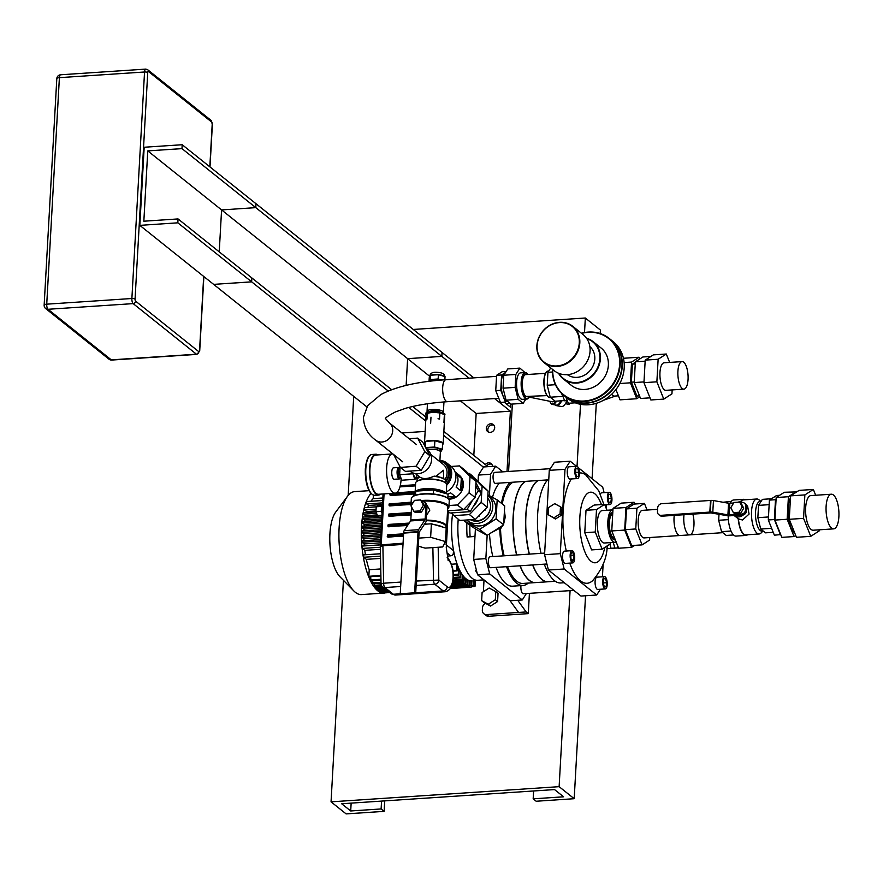 <?xml version="1.0" encoding="UTF-8"?>
<svg xmlns="http://www.w3.org/2000/svg" width="883" height="883" viewBox="0 0 883 883"><rect width="100%" height="100%" fill="white"/><g stroke="black" fill="none" stroke-linecap="round" stroke-linejoin="round"><path stroke-width="1.32" d="M520.142 565.771A51.181 18.764 86.2 0 0 529.392 580.341A51.181 18.764 86.2 0 0 535.517 582.592L548.001 581.765A51.181 18.764 86.2 0 0 548.078 581.765M525.672 481.367A51.181 18.764 86.2 0 0 516.765 554.954M532.626 564.943A51.181 18.764 86.2 0 0 541.864 579.513A51.181 18.764 86.2 0 0 548.001 581.765M538.144 480.529A51.181 18.764 86.2 0 0 529.237 554.127M489.381 495.639L490.573 474.259L495.749 466.158L483.586 466.964L478.409 475.076L478.089 480.827M487.902 494.833L497.173 499.888L496.125 518.829L479.624 529.359L464.193 520.948L475.396 528.972L473.696 559.436L477.56 574.756L510.098 600.771L518.575 612.449L486.643 614.568A4.912 4.338 128.6 0 1 483.829 613.718A4.912 4.338 128.6 0 1 482.339 610.186L482.471 607.846A4.912 4.338 128.6 0 1 485.518 603.332M483.829 613.718L485.937 615.407A4.912 4.338 -51.4 0 0 488.752 616.257L486.643 614.568M526.367 593.542L522.261 599.965L517.703 600.274L526.169 611.941L528.277 613.63L488.752 616.257M526.169 611.941L518.575 612.449M528.277 613.63L529.414 593.343M483.972 591.345A4.912 4.338 128.6 0 1 483.52 589.104L484.027 579.932M573.873 590.385L523.277 593.751A5.508 2.02 -93.8 0 1 521.356 591.113A5.508 2.02 -93.8 0 1 520.992 585.617M548.751 479.822L495.462 483.376A5.508 2.02 -93.8 0 1 493.078 478.012A5.508 2.02 -93.8 0 1 494.723 472.383L550.352 468.674M546.908 563.994L490.738 567.736A5.508 2.02 -93.8 0 1 488.365 562.372A5.508 2.02 -93.8 0 1 490.01 556.743L544.656 553.1M475.396 528.972L487.151 535.385L503.652 524.844L504.712 505.904L497.173 499.888M522.261 599.965L489.723 573.95L485.86 558.619L473.696 559.436M485.86 558.619L487.151 535.385L479.624 529.359M490.573 474.259L478.409 475.076M489.502 533.884A53.234 19.514 86.2 0 0 492.824 556.555M496.058 567.383A53.234 19.514 86.2 0 0 512.537 586.18L523.023 585.484A53.234 19.514 -93.8 0 1 506.533 566.676M499.469 483.1A53.234 19.514 86.2 0 0 492.482 497.328M495.749 466.158L502.846 471.842M489.723 573.95L477.56 574.756M517.703 600.274L510.098 600.771M489.491 533.663L499.756 528.244L500.529 528.862A51.181 18.764 86.2 0 0 504.138 555.793M504.436 510.816L505.253 517.151L503.718 523.63M502.924 525.308L500.529 528.862M501.445 503.299A53.234 19.514 -93.8 0 1 509.955 482.405M528.233 583.078A53.234 19.514 -93.8 0 1 523.023 585.484M503.299 555.849A53.234 19.514 -93.8 0 1 499.756 528.244M507.515 566.61A51.181 18.764 86.2 0 0 522.891 583.442L535.363 582.603A51.181 18.764 86.2 0 0 535.44 582.603M513.034 482.206A51.181 18.764 86.2 0 0 502.228 503.928M464.193 520.948L464.237 520.153M467.515 520.705L470.529 523.122A16.258 14.338 -51.4 0 0 491.886 519.37A16.258 14.338 -51.4 0 0 490.838 497.725L487.869 495.352A16.258 14.338 128.6 0 1 491.599 512.261A16.258 14.338 128.6 0 1 476.798 523.52A16.258 14.338 128.6 0 1 467.515 520.705A16.258 14.338 128.6 0 1 466.688 519.988M496.125 518.829L503.652 524.844M471.18 519.723A13.797 12.174 -51.4 0 0 471.555 520.286M490.495 506.963A13.797 12.174 128.6 0 1 483.431 518.994A13.797 12.174 128.6 0 1 470.451 519.734M519.988 565.782A51.181 18.764 86.2 0 0 529.237 580.352A51.181 18.764 86.2 0 0 535.363 582.603M525.517 481.367A51.181 18.764 86.2 0 0 514.259 505.727A51.181 18.764 86.2 0 0 516.61 554.966M615.285 539.745A13.797 5.055 -93.8 0 1 614.767 539.855A13.797 5.055 -93.8 0 1 608.806 526.588A13.797 5.055 -93.8 0 1 612.802 512.328M617.835 546.135L617.548 548.012L611.025 548.299L609.899 544.182M617.548 548.012L614.822 548.045L613.288 542.416M611.025 548.299L614.822 548.045M600.374 589.248L596.698 595.01L580.97 596.058L548.431 570.043L564.16 568.994L560.297 553.663L544.568 554.712L548.431 570.043M602.438 576.798L603.133 564.259M606.257 508.487L606.466 504.8M578.299 467.692L602.725 487.217L604.093 492.648M576.555 466.301L570.186 461.202L554.458 462.25L549.281 470.352L565.01 469.315L570.186 461.202M565.01 469.315L560.297 553.663M564.16 568.994L596.698 595.01M603.884 504.425L598.795 490.871L585.694 474.855A55.276 20.265 86.2 0 0 579.414 472.979M571.389 478.95A55.276 20.265 86.2 0 0 566.29 551.025M569.756 563.111A55.276 20.265 86.2 0 0 592.725 580.595C602.217 569.314 607.04 557.769 607.195 545.948L607.25 545.418M572.824 562.901L565.219 563.409A6.137 2.252 -93.8 0 1 562.57 557.427A6.137 2.252 -93.8 0 1 564.403 551.158L572.007 550.65A6.137 2.252 -93.8 0 1 572.747 550.915A6.137 2.252 -93.8 0 1 574.701 557.615A6.137 2.252 -93.8 0 1 572.824 562.901A6.137 2.252 -93.8 0 1 570.175 556.919A6.137 2.252 -93.8 0 1 572.007 550.65M577.537 478.542L569.932 479.05A6.137 2.252 -93.8 0 1 567.283 473.067A6.137 2.252 -93.8 0 1 569.127 466.798L576.72 466.29A6.137 2.252 -93.8 0 1 577.46 466.555A6.137 2.252 -93.8 0 1 579.414 473.255A6.137 2.252 -93.8 0 1 577.537 478.542A6.137 2.252 -93.8 0 1 574.888 472.571A6.137 2.252 -93.8 0 1 576.72 466.29M605.363 588.917L597.758 589.425A6.137 2.252 -93.8 0 1 595.109 583.442A6.137 2.252 -93.8 0 1 596.941 577.162L604.546 576.665A6.137 2.252 -93.8 0 1 605.285 576.93A6.137 2.252 -93.8 0 1 607.239 583.63A6.137 2.252 -93.8 0 1 605.363 588.917A6.137 2.252 -93.8 0 1 602.714 582.935A6.137 2.252 -93.8 0 1 604.546 576.665M600.352 494.237A6.137 2.252 -93.8 0 1 601.665 492.813L609.259 492.306A6.137 2.252 -93.8 0 1 609.998 492.571A6.137 2.252 -93.8 0 1 611.952 499.27A6.137 2.252 -93.8 0 1 610.076 504.557A6.137 2.252 -93.8 0 1 607.427 498.586A6.137 2.252 -93.8 0 1 609.259 492.306M548.531 507.593L554.701 503.663L560.473 506.798L560.076 513.884L553.906 517.824L548.133 514.679L548.531 507.593M560.076 513.884L561.577 515.087L561.974 508.012L560.473 506.798M561.577 515.087L555.418 519.027L553.906 517.824M555.418 519.027L548.133 514.679M606.963 510.253L604.612 504.37L594.127 505.065L586.014 510.286L584.767 532.703L591.621 549.899L602.107 549.193L610.219 543.972L610.296 542.615M549.281 470.352L544.568 554.712M606.687 582.725L606.08 586.842L604.347 586.908L603.221 582.857L603.829 578.74L605.561 578.674L606.687 582.725L603.244 582.957M605.561 578.674L603.829 578.784M611.4 498.365L610.793 502.482L609.06 502.548L607.934 498.498L608.553 494.381L610.285 494.314L611.4 498.365L607.968 498.597M610.285 494.314L608.542 494.425M578.851 472.195L578.299 476.39L576.577 476.61L575.407 472.637L575.97 468.443L577.692 468.222L578.851 472.195L575.44 472.427M578.299 476.39L576.544 476.5M573.95 555.109L573.928 559.767L572.405 561.433L570.882 558.442L570.904 553.784L572.427 552.118L573.95 555.109L570.893 555.319M573.928 559.767L571.632 559.921M532.78 564.932A51.181 18.764 86.2 0 0 542.03 579.502A51.181 18.764 86.2 0 0 548.155 581.754L555.286 581.279M538.31 480.518A51.181 18.764 86.2 0 0 529.403 554.116M544.281 564.171A53.234 19.514 86.2 0 0 554.392 580.628A53.234 19.514 86.2 0 0 560.76 582.968L564.303 582.736M547.703 479.899A53.234 19.514 86.2 0 0 541.047 553.343M604.612 504.37L596.5 509.59L595.252 532.008L602.107 549.193M616.135 541.875A16.258 5.96 -93.8 0 1 614.921 542.305L604.436 543.001A16.258 5.96 -93.8 0 1 597.416 527.184A16.258 5.96 -93.8 0 1 602.283 510.562L612.769 509.866A16.258 5.96 -93.8 0 1 612.945 509.866M595.252 532.008L584.767 532.703M596.5 509.59L586.014 510.286M614.921 542.305A16.258 5.96 -93.8 0 1 607.901 526.478A16.258 5.96 -93.8 0 1 612.769 509.866M474.988 536.268L470.12 536.588A36.854 13.51 -93.8 0 1 469.899 525.517M476.489 570.539L475.606 570.595A45.044 16.512 86.2 0 0 477.162 573.177M480.043 576.742A45.044 16.512 86.2 0 0 482.239 578.497M447.626 556.135L452.052 555.539L453.178 554.292L453.597 550.749A45.044 16.512 -93.8 0 1 452.538 514.48A45.044 16.512 86.2 0 0 460.407 571.61A45.044 16.512 86.2 0 0 471.323 580.716A45.044 16.512 -93.8 0 1 471.202 580.716L469.866 580.804M466.886 523.111A45.044 16.512 86.2 0 0 467.14 536.996L470.12 536.588M474.977 536.478L467.14 536.996M447.957 511.367L446.092 544.756L453.597 550.749M363.774 535.683A45.044 16.512 -93.8 0 1 363.774 533.862L380.893 532.714M363.928 540.694A45.044 16.512 -93.8 0 1 363.851 538.807L380.617 537.692M364.293 545.915A45.044 16.512 -93.8 0 1 364.127 543.928L380.341 542.857M365.452 554.745A45.044 16.512 -93.8 0 1 364.789 550.341L380.374 549.303M483.95 579.877L477.593 580.297A45.044 16.512 -93.8 0 1 472.195 578.31A45.044 16.512 -93.8 0 1 458.222 519.281M370.904 501.257A45.044 16.512 -93.8 0 1 373.2 498.63L382.836 497.99M380.761 568.939L369.215 569.712A45.044 16.512 -93.8 0 1 366.335 559.358L380.551 558.409M453.034 570.683L456.666 570.44A1.6 0.585 -93.8 0 0 457.118 570.904A1.6 0.585 -93.8 0 0 457.206 570.882L457.526 565.219A45.044 16.512 -93.8 0 1 457.03 563.862L451.588 564.226M453.354 574.458L458.343 574.127L458.663 575.076L459.193 569.193A45.044 16.512 -93.8 0 1 458.685 568.078L457.361 568.166M453.354 577.438L460.076 576.996L460.396 577.946L460.893 572.482A45.044 16.512 -93.8 0 1 460.374 571.566L459.05 571.654M462.107 574.425L462.14 580.429L462.637 575.175A45.044 16.512 -93.8 0 1 462.107 574.425L460.783 574.513M452.836 582.272L463.597 581.555L463.917 582.504L464.403 577.316A45.044 16.512 -93.8 0 1 463.862 576.731L462.537 576.82M452.427 584.071L465.396 583.199L465.716 584.16L466.202 578.939A45.044 16.512 -93.8 0 1 465.661 578.508L464.326 578.597M452.008 585.451L467.217 584.447L467.537 585.396L468.023 580.054A45.044 16.512 -93.8 0 1 467.471 579.778L466.147 579.866M467.604 585.363L469.061 585.263L469.381 586.213L469.877 580.639A45.044 16.512 -93.8 0 1 469.326 580.517L467.99 580.606M363.84 530.804A45.044 16.512 -93.8 0 1 363.906 529.072L381.158 527.924M364.105 526.047A45.044 16.512 -93.8 0 1 364.238 524.436L381.423 523.299M364.58 521.411A45.044 16.512 -93.8 0 1 364.767 519.966L381.666 518.84M365.275 516.908A45.044 16.512 -93.8 0 1 365.518 515.661L377.196 514.888M366.224 512.526A45.044 16.512 -93.8 0 1 366.489 511.544L375.981 510.915M367.825 507.394A45.044 16.512 -93.8 0 1 368.608 505.451L382.471 504.535M382.692 500.529L366.688 501.533L366.699 503.928L368.608 505.451M376.213 506.897L364.547 507.604L364.558 510.01L366.489 511.544M376.015 511.908L363.597 512.703L363.608 514.138L365.518 515.661M381.842 515.849L362.935 517.063L362.946 518.509L364.767 519.966M362.427 521.555L381.588 520.286L362.427 521.555L362.438 523.001L364.238 524.436M381.335 524.944L362.085 526.18L362.096 527.615L363.906 529.072M475.562 580.429L474.999 586.422L474.756 584.667L473.431 584.756M474.756 584.667L474.988 580.473M473.663 580.561L473.133 586.632L473.089 580.595M471.765 580.683L471.213 587.14L470.937 585.418L469.613 585.506M470.937 585.418L471.202 580.716M469.061 585.263L469.326 580.517M379.425 589.899L379.723 591.235L387.449 590.727M467.217 584.447L467.471 579.778M377.626 588.244L377.902 589.999L385.882 589.469M465.396 583.199L465.661 578.508M375.849 586.18L376.103 588.343L383.829 587.835M463.597 581.555L463.862 576.731M374.105 583.685L374.337 586.279L381.655 585.793M372.372 580.815L372.582 583.795L381.037 583.233M460.076 576.996L460.374 571.566M370.717 576.654L370.86 580.915L380.981 580.241M458.343 574.127L458.685 568.078M457.03 570.893L453.089 571.146M380.893 575.959L369.392 576.72A1.6 0.585 86.2 0 1 369.304 576.742A1.6 0.585 86.2 0 1 368.851 576.29L380.893 575.484M456.666 570.44L457.03 563.862M369.215 569.712L368.851 576.29M373.388 495.175L373.2 498.63M370.97 493.52A51.589 18.907 86.2 0 0 362.505 551.599A51.589 18.907 86.2 0 0 383.939 593.089A51.589 18.907 86.2 0 0 385.352 592.857M383.001 591.963L383.399 592.979L389.745 592.559M381.246 591.135L381.566 592.052L388.531 591.588M380.463 553.807L363.697 554.866L363.719 557.261L366.335 559.358M380.308 544.91L362.394 546.036L362.416 548.431L364.789 550.341M380.507 539.623L362.03 540.815L362.03 542.261L364.127 543.928M380.794 534.59L361.887 535.815L361.898 537.25L363.851 538.807M381.059 529.701L361.909 530.937L361.92 532.372L363.774 533.862M347.505 496.279L335.661 512.162A35.221 12.914 86.2 0 0 329.999 544.977A35.221 12.914 86.2 0 0 339.955 576.754L353.807 590.915A51.589 18.907 -93.8 0 1 339.215 544.358A51.589 18.907 -93.8 0 1 347.505 496.279A51.589 18.907 -93.8 0 1 354.668 491.621L369.028 490.672M383.939 593.089L361.511 594.59A51.589 18.907 -93.8 0 1 355.341 592.316A51.589 18.907 -93.8 0 1 353.807 590.915M446.268 547.559L447.935 558.652L446.268 547.559L448.277 511.621M403.078 543.188L381.346 544.877L403.045 543.729L383.145 545.032L382.891 545.771L403.012 544.425M400.904 582.063L383.619 583.221L382.891 545.771L380.33 546.621L380.308 545.815L380.407 541.478L381.434 541.091L381.346 544.877L380.33 546.621L381.379 545.385L383.211 545.054M400.297 593.795L393.332 594.259A4.095 3.609 128.6 0 1 390.992 593.553L395.474 595.054A17.892 6.556 -93.8 0 1 393.332 594.259L384.922 587.548A4.095 1.501 -93.8 0 1 383.619 583.221L381.048 583.718L380.319 546.036L383.056 493.961M389.613 494.723L389.646 493.597L390.418 495.54L414.304 493.95M411.114 514.91L388.906 516.08M410.992 504.546L389.491 505.672M403.465 536.169L387.736 536.908M407.549 525.528L388.321 526.5M447.802 559.954A13.797 5.055 86.2 0 1 453.078 576.522A13.797 5.055 86.2 0 1 447.217 586.787L438.818 580.065L416.379 581.036M382.394 505.86L381.533 506.412L381.257 511.367L381.986 513.2M382.372 506.323A4.095 1.501 86.2 0 0 382.008 512.725M381.257 511.367L375.937 511.732L377.46 515.529L381.875 515.242M382.427 505.319L378.012 505.606L376.213 506.765L375.937 511.732M381.533 506.412L376.213 506.765M353.719 396.379L348.178 495.429M600.197 333.542L600.396 330.054L585.33 318.012L584.524 332.538M580.506 404.304L577.04 466.323M585.33 318.012L413.266 329.458M596.301 403.321L592.085 478.718M559.127 786.665L331.048 801.841L346.114 813.894L384.127 811.356L381.114 808.949L350.706 810.969L341.666 803.751L554.546 789.579L563.575 796.808L533.166 798.828L536.18 801.245L574.193 798.707L559.127 786.665L570.087 590.628M351.147 803.122L350.706 810.969M381.555 801.091L381.114 808.949M384.712 800.881L384.127 811.356M343.432 580.308L331.048 801.841M585.539 595.76L574.193 798.707M533.608 790.98L533.166 798.828M441.842 356.39L181.986 148.62L147.77 150.905L143.841 221.203L178.046 218.929L177.836 222.825L388.233 391.048L251.644 281.843L213.631 284.37L366.864 406.886L139.823 225.364L144.183 147.251L182.196 144.724L442.052 352.483L441.842 356.39L407.626 358.664L406.136 385.396M425.153 431.423L401.942 432.968M407.626 358.664L147.77 150.905M182.196 144.724L181.986 148.62M425.959 417.129L412.659 406.489L425.959 417.129M251.644 281.843L251.865 277.935L391.655 389.712L178.046 218.929M177.836 222.825L139.823 225.364M425.738 421.036L408.752 407.449L425.738 421.036M219.238 251.854L221.578 209.922L255.794 207.637L256.015 203.73L473.807 377.869M483.454 467.173L443.641 435.341M508.586 471.456L512.328 404.58L511.732 404.105M510.782 403.939L510.595 407.284L504.193 402.162M507.008 471.566L510.385 411.18L494.59 398.564M469.094 378.178L255.794 207.637M487.935 466.677L443.851 431.434M510.385 411.18L476.169 413.465L473.818 455.396M476.169 413.465L460.374 400.838M429.8 376.39L221.578 209.922M506.102 403.686L510.131 403.421M490.738 423.774A4.503 3.974 128.6 0 1 493.608 430.551A4.503 3.974 128.6 0 1 486.632 426.908A4.503 3.974 128.6 0 1 490.738 423.774M485.286 464.557A4.503 3.974 128.6 0 1 492.504 466.379M493.983 425.264A4.503 3.974 -51.4 0 0 488.52 432.085M491.798 464.315A4.503 3.974 -51.4 0 0 486.787 465.76M734.148 515.529A7.859 6.932 -51.4 0 0 734.17 515.54A7.859 6.932 -51.4 0 0 738.663 516.897A7.859 6.932 -51.4 0 0 743.508 514.789M742.758 502.493A7.859 6.932 -51.4 0 0 737.835 502.206M746.477 505.253L747.581 506.136L749.082 514.061L742.537 519.999L738.442 518.906L734.17 515.54M740.44 501.908A18.101 6.634 -93.8 0 1 743.563 499.314A18.101 6.634 -93.8 0 1 745.252 499.778M747.581 534.756A18.101 6.634 -93.8 0 1 745.969 535.429L736.08 536.091A18.101 6.634 -93.8 0 1 728.155 515.804M730.197 503.288A18.101 6.634 -93.8 0 1 733.674 499.977L743.563 499.314M745.969 535.429A18.101 6.634 -93.8 0 1 738.21 518.718M773.232 532.317L765.462 532.835L760.727 529.049L757.857 517.67L758.541 505.374L762.382 499.359L771.51 498.752M771.698 528.464L771.312 527.515M760.727 529.049L771.521 528.321M757.857 517.67L768.464 516.963M758.541 505.374L769.148 504.668M763.265 531.08L762.029 531.169A14.901 5.464 -93.8 0 1 755.583 516.654A14.901 5.464 -93.8 0 1 760.042 501.423L761.113 501.345M762.901 531.102L761.113 532.957A17.528 6.424 -93.8 0 1 759.159 533.983A17.528 6.424 -93.8 0 1 751.588 516.919A17.528 6.424 -93.8 0 1 756.83 499.005A17.528 6.424 -93.8 0 1 758.905 499.767L760.925 501.356M759.159 533.983L745.925 534.866A17.528 6.424 -93.8 0 1 738.442 518.906M740.848 501.941A17.528 6.424 -93.8 0 1 743.596 499.888L756.83 499.005M733.53 534.966L726.268 535.44L721.532 531.654L718.663 520.275L719.005 514.215M723.011 502.25L731.301 501.434M721.532 531.654L731.014 531.025M718.663 520.275L728.354 519.634M661.058 515.33L709.844 512.085L710.892 512.924L709.844 512.085L710.495 500.44L710.318 512.052A3.278 0.971 3.2 0 1 712.802 512.195L727.912 514.877L741.499 514.127L742.548 514.966L729.744 515.827A3.278 0.971 3.2 0 1 727.25 515.683L710.892 512.924L662.118 516.169L661.058 515.33A4.095 3.609 128.6 0 1 657.482 511.676L657.692 507.846A4.095 3.609 128.6 0 1 661.709 503.696L710.958 500.418L710.318 512.052M733.596 503.056L728.563 503.244L713.453 500.551A3.278 0.971 -176.8 0 0 710.958 500.418M740.307 502.615L742.15 502.493A4.095 3.609 128.6 0 1 745.727 506.136L745.517 509.966A4.095 3.609 128.6 0 1 741.499 514.127M745.727 506.136L746.786 506.985L746.577 510.816A4.095 3.609 128.6 0 1 742.548 514.966M746.786 506.985A4.095 3.609 -51.4 0 0 745.539 504.038L744.49 503.2M733.376 512.626L739.082 512.239L742.217 506.974L739.656 502.085L733.95 502.471L730.815 507.736L733.376 512.626L734.888 513.829L740.594 513.442L739.082 512.239M740.594 513.442L743.729 508.178L741.157 503.288L739.656 502.085M743.729 508.178L742.217 506.974M658.718 514.623L659.778 515.462A4.095 3.609 -51.4 0 0 662.118 516.169M819.292 529.811L819.225 530.882L810.737 536.345L796.444 537.294L789.27 519.314L790.583 495.86L799.071 490.396L813.364 489.447L815.682 495.253M810.737 536.345L803.563 518.354L804.866 494.91L813.364 489.447M789.27 519.314L803.563 518.354M790.583 495.86L804.866 494.91M794.667 532.835A19.448 7.13 -93.8 0 1 794.281 532.559A19.448 7.13 -93.8 0 1 788.409 516.732A19.448 7.13 -93.8 0 1 790.473 497.78M795.726 535.484L794.06 536.555L781.819 537.372L774.921 520.076L776.179 497.526L784.347 492.272L796.753 491.886M794.06 536.555L787.161 519.259L788.42 496.71L796.587 491.467M774.921 520.076L787.161 519.259M776.179 497.526L788.42 496.71M775.274 513.818A16.998 6.225 -93.8 0 1 775.693 506.312M780.715 534.601L774.369 535.175L768.298 519.955L769.402 500.109L776.587 495.484L779.667 495.286M780.451 534.767L774.38 519.546L775.484 499.701L776.08 499.325M768.298 519.955L774.38 519.546M769.402 500.109L775.484 499.701M833.651 528.862L813.199 530.219A17.362 6.369 -93.8 0 1 811.124 529.458A17.362 6.369 -93.8 0 1 805.594 510.529A17.362 6.369 -93.8 0 1 810.892 495.573L831.345 494.215A17.362 6.369 -93.8 0 1 838.85 511.114A17.362 6.369 -93.8 0 1 833.651 528.862A17.362 6.369 -93.8 0 1 831.576 528.1A17.362 6.369 -93.8 0 1 826.047 509.16A17.362 6.369 -93.8 0 1 831.345 494.215M722.802 532.67L680.031 535.506A13.797 5.055 -93.8 0 1 678.376 534.899A13.797 5.055 -93.8 0 1 674.259 515.363M409.105 438.696L417.681 438.123L422.802 442.217L429.922 455.749L421.235 470.341L405.429 471.39L400.308 467.295L393.575 454.48M417.681 438.123L424.8 451.654L416.114 466.246L400.032 467.449L399.635 474.668L401.842 480.209L414.767 479.348L417.306 477.703M429.922 455.749L424.8 451.654M421.235 470.341L416.114 466.246M392.891 453.928A19.658 7.207 86.2 0 0 392.582 453.928A19.658 7.207 86.2 0 0 386.655 467.758A19.658 7.207 86.2 0 0 395.187 493.156A19.658 7.207 86.2 0 0 401.158 478.476M395.187 493.156L378.465 494.27A19.658 7.207 -93.8 0 1 369.922 468.873A19.658 7.207 -93.8 0 1 375.849 455.043L392.582 453.928M399.955 468.211A5.728 2.097 86.2 0 0 398.829 467.471L393.498 467.824A5.728 2.097 86.2 0 0 391.776 471.853A5.728 2.097 86.2 0 0 394.26 479.259L399.591 478.906A5.728 2.097 86.2 0 0 400.606 478.023M398.829 467.471A5.728 2.097 86.2 0 0 397.096 471.5A5.728 2.097 86.2 0 0 399.591 478.906M398.95 468.696L398.906 468.696A4.503 1.656 86.2 0 0 397.549 471.864A4.503 1.656 86.2 0 0 399.502 477.681L399.546 477.681M377.946 454.911A20.475 7.505 86.2 0 0 375.794 454.226A20.475 7.505 86.2 0 0 369.624 468.63A20.475 7.505 86.2 0 0 378.52 495.087A20.475 7.505 86.2 0 0 380.562 494.127M444.866 379.789L445.043 376.599L438.387 374.701L430.485 375.22L429.248 377.648L429.039 381.324M441.754 380.021L438.145 378.995L430.242 379.513L429.337 381.29M440.496 380.131A6.137 1.821 -176.8 0 0 434.16 379.657A6.137 1.821 -176.8 0 0 430.772 381.081L430.772 381.114M430.242 379.513L430.485 375.22M438.145 378.995L438.387 374.701M443.796 414.513A9.338 2.759 -176.8 0 0 439.855 412.891M442.56 444.613A9.338 2.759 -176.8 0 0 443.167 443.707L444.734 415.816A9.338 2.759 -176.8 0 0 439.844 413.089L439.513 419.028A9.338 2.759 -176.8 0 0 438.012 418.763A9.338 2.759 3.2 0 1 439.513 419.028L439.855 412.78A9.338 2.759 -176.8 0 0 438.354 412.504L438.034 412.78M438.244 412.582A9.338 2.759 -176.8 0 0 425.705 414.491A9.338 2.759 -176.8 0 0 426.059 415.308M427.229 413.244A9.338 2.759 -176.8 0 0 426.577 413.663L426.224 419.911A9.338 2.759 3.2 0 1 426.875 419.502L427.725 413.343M442.913 413.089A8.19 2.417 -176.8 0 0 443.376 412.339A8.19 2.417 -176.8 0 0 435.341 409.469A8.19 2.417 -176.8 0 0 427.03 411.434A8.19 2.417 -176.8 0 0 427.405 412.218M440.021 412.041A4.834 1.424 -176.8 0 0 435.286 410.463A4.834 1.424 -176.8 0 0 430.396 411.5M443.928 422.56L444.27 416.301M430.639 423.443L430.992 417.184M425.606 441.467A9.338 2.759 -176.8 0 0 424.524 442.659L426.081 414.778A9.338 2.759 -176.8 0 1 426.555 413.972L426.224 419.911A9.338 2.759 -176.8 0 1 426.875 419.502L427.206 413.564A9.338 2.759 -176.8 0 1 438.343 412.825L438.354 412.504M443.167 443.707A9.338 2.759 -176.8 0 0 430.418 440.44A9.338 2.759 -176.8 0 0 425.827 441.368M424.524 442.659A9.338 2.759 -176.8 0 0 424.701 443.255M434.436 440.794A8.19 2.417 -176.8 0 0 430.838 440.772A8.19 2.417 -176.8 0 0 427.836 441.235M441.39 442.626A8.19 2.417 -176.8 0 0 435.209 440.86M440.639 452.085L442.295 449.237L434.524 447.008L425.639 447.604M426.125 448.52A7.693 2.274 3.2 0 1 430.253 447.582A7.693 2.274 3.2 0 1 440.772 450.275L440.672 451.919A7.693 2.274 3.2 0 1 440.352 452.515M434.524 447.008L434.877 440.76L425.661 441.379L424.182 444.822M425.341 447.03L425.661 441.379M442.295 449.237L442.648 442.99L434.877 440.76M427.295 449.668A7.693 2.274 3.2 0 1 430.153 449.226A7.693 2.274 3.2 0 1 440.672 451.919M472.482 476.246L488.111 491.047L487.206 507.228L475.429 519.403L459.69 520.451L451.025 512.946M472.714 476.677L482.085 486.235L481.18 502.405L469.414 514.59L453.663 515.639M488.111 491.047L482.085 486.235M487.206 507.228L481.18 502.405M475.429 519.403L469.414 514.59M479.48 515.937A13.797 12.174 128.6 0 1 478.067 516.676M485.738 508.751A13.797 12.174 128.6 0 1 485.021 510.208M487.714 498.2A13.797 12.174 128.6 0 1 489.094 512.206A13.797 12.174 128.6 0 1 476.952 520.793A13.797 12.174 128.6 0 1 471.114 519.69M478.056 498.509A17.362 15.32 128.6 0 1 473.122 506.787M447.538 511.036L450.021 513.012L470.209 511.676L481.312 493.034L475.981 482.891M474.215 479.524L472.217 475.738L469.204 473.332L470.451 475.694M468.2 473.398L469.204 473.332M475.816 485.893L478.299 490.628L481.312 493.034M478.299 490.628L475.264 495.727M472.537 500.297L467.195 509.259L470.209 511.676M467.195 509.259L463.641 509.502M447.736 494.116A13.797 12.174 -51.4 0 0 450.562 492.813L455.076 496.423L447.946 496.897M455.076 496.423A13.797 12.174 128.6 0 1 448.939 498.387A13.797 12.174 128.6 0 1 447.891 498.409M460.617 490.694L456.092 487.085A13.797 12.174 -51.4 0 0 456.787 474.646L461.312 478.255L460.617 490.694A13.797 12.174 128.6 0 0 461.312 478.255M455.021 471.831L459.193 475.175A13.797 12.174 128.6 0 1 462.405 489.524A13.797 12.174 128.6 0 1 449.844 499.116A13.797 12.174 128.6 0 1 448.597 499.127M447.56 510.749L463.387 509.767L475.153 497.593L476.058 481.412L465.562 470.716L459.535 465.893L470.032 476.599L469.127 492.769L457.361 504.955L448.994 505.506M476.058 481.412L470.032 476.599M475.153 497.593L469.127 492.769M463.387 509.767L457.361 504.955M451.18 466.456L459.535 465.893M426.964 507.195L426.224 520.33A3.278 1.203 -93.8 0 1 425.738 522.272L419.304 532.019A1.634 0.596 86.2 0 0 419.061 532.99L418.012 532.151L419.061 532.99L415.672 593.641L414.624 592.802L418.012 532.151L403.641 533.1L418.034 531.654A3.278 1.203 -93.8 0 1 418.531 529.712L424.955 519.966A1.634 0.596 86.2 0 0 425.198 518.994L425.904 506.356L426.964 507.195A6.556 5.784 -51.4 0 0 424.966 502.482L423.917 501.643A6.556 5.784 128.6 0 1 425.904 506.356M411.566 506.974A6.556 5.784 128.6 0 0 411.533 507.306L410.827 519.944A1.634 0.596 -93.8 0 1 410.584 520.926L404.16 530.661A3.278 1.203 86.2 0 0 403.663 532.615L400.253 593.762L401.301 594.601L415.672 593.641M400.253 593.762L414.624 592.802M409.9 471.092L410.176 471.312A13.797 12.174 128.6 0 0 414.072 473.299A13.797 12.174 128.6 0 0 415.429 473.586A13.797 12.174 128.6 0 0 430.043 465.407A13.797 12.174 128.6 0 0 427.405 449.756A7.406 2.196 3.2 0 1 430.264 449.304A7.406 2.196 3.2 0 1 440.385 451.897L439.844 461.643M444.855 479.646A13.918 4.117 -176.8 0 0 444.679 479.458A13.918 4.117 -176.8 0 0 434.491 476.136L433.696 476.312A14.327 4.238 3.2 0 1 445.054 479.833A14.327 4.238 3.2 0 1 445.683 481.191A13.962 12.318 128.6 0 0 439.877 460.97M416.975 481.257L417.063 479.59A14.327 4.238 3.2 0 1 417.836 478.321A14.327 4.238 3.2 0 1 420.01 477.228C423.41 479.226 427.979 478.917 433.696 476.312M419.955 477.184L419.855 477.107A13.918 4.117 -176.8 0 0 418.244 477.99A13.918 4.117 -176.8 0 0 418.056 478.156M436.036 476.345L443.299 470.253L443.763 478.752M412.615 472.78L414.767 479.348M413.332 473.067A5.243 1.921 86.2 0 0 415.518 477.361L417.063 477.25M412.56 473.807L399.635 474.668M416.114 474.127A7.042 2.583 86.2 0 0 417.78 478.365M399.999 468.211L399.635 468.233A4.912 1.799 86.2 0 0 398.156 471.699A4.912 1.799 86.2 0 0 400.286 478.045L400.959 478.001M445.628 482.173A14.371 12.682 -51.4 0 0 444.789 462.924A14.371 12.682 -51.4 0 0 439.9 460.65A15.188 13.4 128.6 0 1 450.617 469.502A15.188 13.4 128.6 0 1 446.688 484.414M446.356 483.696A14.371 12.682 -51.4 0 0 445.992 463.884L444.789 462.924M444.911 479.701A12.285 10.839 -51.4 0 0 443.332 464.436L430.794 454.403M446.688 485.209A15.596 13.764 -51.4 0 0 446.908 463.045L451.125 466.412A15.596 13.764 128.6 0 1 446.312 491.908M446.908 463.045A15.596 13.764 -51.4 0 0 439.911 460.352M445.827 483.122A15.154 4.481 -176.8 0 0 445.661 482.935A15.154 4.481 -176.8 0 0 431.445 479.039A15.154 4.481 -176.8 0 0 416.886 481.323A15.154 4.481 -176.8 0 0 416.699 481.489M416.919 491.069A15.154 4.481 3.2 0 1 425.054 489.215A15.154 4.481 3.2 0 1 445.396 493.442M446.125 493.652A15.563 4.603 -176.8 0 0 424.933 488.696A15.563 4.603 -176.8 0 0 415.816 491.147M415.65 491.312A15.563 4.603 -176.8 0 0 415.12 492.35L415.639 483.034A15.563 4.603 3.2 0 1 416.478 481.654A15.563 4.603 3.2 0 1 425.451 479.326A15.563 4.603 3.2 0 1 446.025 483.31A15.563 4.603 3.2 0 1 446.71 484.767L446.213 493.674M418.851 490.948A13.797 4.084 3.2 0 1 431.975 489.668A13.797 4.084 3.2 0 1 443.575 492.924M413.067 496.378L415.727 491.147L433.288 489.988L448.089 494.215L447.78 498.31M433.288 489.988L433.586 494.039A18.587 5.497 3.2 0 1 448.056 498.575A18.587 5.497 3.2 0 1 448.233 498.763M415.727 491.147L415.507 495.054L416.125 495.021M432.449 493.928L433.067 493.884M412.571 496.765A18.587 5.497 3.2 0 1 412.758 496.599A18.587 5.497 3.2 0 1 423.476 493.818A18.587 5.497 3.2 0 1 433.586 494.039M411.169 505.871A18.996 5.618 3.2 0 1 410.97 504.944L411.323 498.619A18.996 5.618 3.2 0 1 412.35 496.93A18.996 5.618 3.2 0 1 423.299 494.094A18.996 5.618 3.2 0 1 448.432 498.95A18.996 5.618 3.2 0 1 449.259 500.738L448.906 507.074A18.996 5.618 3.2 0 1 447.88 508.751A18.996 5.618 3.2 0 1 447.67 508.917L447.88 508.751M423.917 501.643A6.556 5.784 128.6 0 0 421.334 500.551A18.996 5.618 3.2 0 1 422.946 500.418A18.996 5.618 3.2 0 1 448.906 507.074M410.97 504.944A18.996 5.618 3.2 0 1 413.156 502.526M422.78 500.948A18.587 5.497 3.2 0 1 423.078 500.926A18.587 5.497 3.2 0 1 442.526 503.001A18.587 5.497 3.2 0 1 447.659 508.928M411.357 505.551A18.587 5.497 3.2 0 1 412.527 503.586M423.2 501.158A17.859 5.276 3.2 0 1 423.354 501.147A17.859 5.276 3.2 0 1 447.747 507.394L446.677 526.456A17.859 5.276 3.2 0 1 445.948 527.835M426.191 503.884L429.833 510.12L426.5 515.396M426.235 520.098A17.859 5.276 3.2 0 1 446.677 526.456M426.202 520.606A17.439 5.155 3.2 0 1 445.959 527.67M426.202 520.683A17.196 5.088 3.2 0 1 446.003 526.809L445.937 527.968M424.568 524.049A17.196 5.088 3.2 0 1 427.482 524.061L431.401 523.807L434.69 524.745A17.196 5.088 3.2 0 1 442.902 527.096L446.202 528.034L445.44 541.555L442.692 546.952L425.131 548.122L418.332 546.18M424.425 524.27L427.482 524.061M434.69 524.745L442.902 527.096M431.401 523.807L430.639 537.317L445.44 541.555M418.774 538.111L430.639 537.317M420.595 499.955L422.096 501.158L424.866 506.423L421.489 512.096L415.341 512.504L413.84 511.301L411.07 506.036L414.447 500.363L420.595 499.955L423.354 505.219L419.977 510.893L413.84 511.301M421.489 512.096L419.977 510.893M424.866 506.423L423.354 505.219M635.341 362.251L632.394 364.149L631.389 382.184L636.908 396.026L639.513 395.849M634.237 381.997L631.389 382.184M635.252 363.962L632.394 364.149M683.895 389.138L665.948 390.33A13.797 5.055 -93.8 0 1 659.987 376.898A13.797 5.055 -93.8 0 1 664.115 362.792L682.062 361.6A13.797 5.055 -93.8 0 1 683.718 362.207A13.797 5.055 -93.8 0 1 688.111 377.251A13.797 5.055 -93.8 0 1 683.895 389.138A13.797 5.055 -93.8 0 1 677.934 375.705A13.797 5.055 -93.8 0 1 682.062 361.6M645.153 361.169L635.363 361.82L634.204 382.56L640.561 398.476L649.998 397.847M643.994 381.909L634.204 382.56M650.914 356.456L642.879 356.986L635.363 361.82M669.656 362.427L666.301 354.017L658.133 359.26L645.208 360.121L643.95 382.67L650.848 399.966L663.773 399.105L671.941 393.851L672.162 389.911M658.133 359.26L656.875 381.809L643.95 382.67M656.875 381.809L663.773 399.105M666.301 354.017L653.376 354.867L645.208 360.121M579.281 342.869A22.726 20.044 128.6 0 1 546.588 363.741A22.726 20.044 128.6 0 1 548.685 326.202A22.726 20.044 128.6 0 1 579.281 342.869M579.811 342.957A23.135 20.408 128.6 0 1 566.489 363.686A23.135 20.408 128.6 0 1 543.895 362.46A23.135 20.408 128.6 0 1 542.394 331.644A23.135 20.408 128.6 0 1 572.78 326.324A23.135 20.408 128.6 0 1 579.811 342.957M572.78 326.324L583.034 334.514A23.135 20.408 128.6 0 1 590.065 351.147A23.135 20.408 128.6 0 1 576.731 371.875A23.135 20.408 128.6 0 1 554.138 370.65L543.895 362.46M581.654 333.41A35.993 31.755 128.6 0 1 619.623 364.447A35.993 31.755 128.6 0 1 584.612 400.981A35.993 31.755 128.6 0 1 552.758 369.558M586.544 338.255A23.874 21.06 128.6 0 1 593.133 341.644L601.113 348.023A23.874 21.06 128.6 0 1 608.365 365.198A23.874 21.06 128.6 0 1 594.612 386.577A23.874 21.06 128.6 0 1 571.301 385.319L563.31 378.939A23.874 21.06 128.6 0 1 558.553 373.255M581.444 333.244A36.402 32.108 128.6 0 1 609.093 338.355A36.402 32.108 128.6 0 1 620.153 364.547A36.402 32.108 128.6 0 1 599.182 397.151A36.402 32.108 128.6 0 1 563.63 395.22A36.402 32.108 128.6 0 1 552.548 369.381M609.093 338.355L610.893 339.8A36.402 32.108 128.6 0 1 621.963 365.992A36.402 32.108 128.6 0 1 600.992 398.597A36.402 32.108 128.6 0 1 565.429 396.666L563.63 395.22M611.047 339.922A36.402 32.108 128.6 0 1 611.202 340.043A36.402 32.108 128.6 0 1 622.261 366.224A36.402 32.108 128.6 0 1 601.29 398.829A36.402 32.108 128.6 0 1 565.738 396.909A36.402 32.108 128.6 0 1 565.584 396.787M611.202 340.043L613.155 341.611A36.402 32.108 128.6 0 1 624.215 367.792A36.402 32.108 128.6 0 1 603.244 400.396A36.402 32.108 128.6 0 1 567.692 398.476L565.738 396.909M586.842 338.686A23.466 20.695 128.6 0 1 599.855 358.719A23.466 20.695 128.6 0 1 582.99 381.235A23.466 20.695 128.6 0 1 559.049 373.454M589.833 346.522A18.013 15.894 128.6 0 1 594.8 359.05A18.013 15.894 128.6 0 1 584.745 375.01A18.013 15.894 128.6 0 1 567.35 374.646M593.133 341.644A23.874 21.06 128.6 0 1 600.385 358.818A23.874 21.06 128.6 0 1 586.632 380.198A23.874 21.06 128.6 0 1 563.31 378.939M618.431 395.827L614.689 396.081A16.137 5.916 -93.8 0 1 611.687 394.248M575.275 402.825L568.332 403.277L565.815 396.975M639.767 358.984L639.071 357.24L631.566 362.074L630.407 382.814L636.753 398.73L639.855 396.732M630.407 382.814L619.8 383.52M631.566 362.074L624.126 362.571M615.926 389.558L620.032 399.844L636.753 398.73M639.071 357.24L623.442 358.277M561.82 393.641L564.678 400.827L567.283 400.65M505.551 372.449L501.621 374.977L500.76 390.308L505.451 402.074L507.118 401.003M505.197 372.99A13.797 5.055 86.2 0 0 501.191 385.12A13.797 5.055 86.2 0 0 505.573 399.9A13.797 5.055 86.2 0 0 506.279 400.33M501.621 374.977L496.599 375.308L495.738 390.65L500.44 402.405L505.451 402.074M500.76 390.308L495.738 390.65M506.169 371.478L502.151 371.743L496.599 375.308M565.418 403.708L569.369 404.414L570.032 403.167M545.573 373.31L525.694 374.624A11.181 4.095 86.2 0 0 522.283 384.26A11.181 4.095 86.2 0 0 525.838 396.445L552.46 401.809A11.181 4.073 -79.8 0 0 554.667 400.761M549.844 401.335A13.344 4.868 -79.8 0 0 550.396 402.56A13.344 4.868 -79.8 0 0 555.871 401.169M550.517 402.758A13.764 5.011 -79.8 0 0 550.65 402.979A13.764 5.011 -79.8 0 0 552.383 404.414A13.764 5.011 -79.8 0 0 556.555 401.125M525.838 396.445L547.052 395.617M555.33 404.944A14.249 5.199 -79.8 0 0 556.577 405.661A14.249 5.199 -79.8 0 0 561.676 400.783M556.577 405.661L561.456 406.533A14.249 5.199 -79.8 0 0 566.996 400.672M555.749 405.01A13.841 5.044 -79.8 0 0 561.047 400.827M552.383 404.414L556.29 405.109A13.764 5.011 -79.8 0 0 561.003 400.827M564.59 400.584L555.219 401.213L550.23 397.218L547.217 385.242L555.429 384.701M548.773 371.003L548.133 371.048A13.267 4.868 86.2 0 0 546.301 372.24A13.267 4.868 86.2 0 0 544.138 380.374A13.267 4.868 86.2 0 0 547.913 396.577A13.267 4.868 86.2 0 0 549.899 397.516L550.551 397.471M525.838 399.116L523.144 403.343L518.144 399.359L515.131 387.383L515.849 374.436L519.899 368.112L525.01 372.582M527.339 373.697A13.267 4.868 86.2 0 0 527.162 373.509A13.267 4.868 86.2 0 0 525.175 372.571L520.617 372.869A13.267 4.868 86.2 0 0 516.61 382.207A13.267 4.868 86.2 0 0 522.372 399.348L526.941 399.05A13.267 4.868 86.2 0 0 528.774 397.847A13.267 4.868 86.2 0 0 528.928 397.637M519.899 368.112L507.802 368.917L503.763 375.242L503.045 388.189L506.058 400.165L511.047 404.149L523.144 403.343M515.849 374.436L503.763 375.242M515.131 387.383L503.045 388.189M518.144 399.359L506.058 400.165M525.175 372.571A13.267 4.868 86.2 0 0 521.18 381.909A13.267 4.868 86.2 0 0 526.941 399.05M528.023 374.469A12.859 4.713 86.2 0 0 527.504 373.862A12.859 4.713 86.2 0 0 521.721 385.915A12.859 4.713 86.2 0 0 528.961 397.593L528.774 397.847M546.147 372.449A12.859 4.713 86.2 0 0 546.003 372.637A12.859 4.713 86.2 0 0 543.939 384.624A12.859 4.713 86.2 0 0 547.57 396.224A12.859 4.713 86.2 0 0 547.747 396.39M563.199 397.118L561.555 393.399M550.727 367.924L547.935 372.306L547.217 385.242M552.526 371.997L547.935 372.306M562.316 396.412L550.23 397.218M482.107 592.526L489.171 588.023L495.782 591.621L498.045 593.431L497.593 601.544L490.529 606.058L483.906 602.46L481.643 600.65L482.107 592.526M495.782 591.621L495.33 599.734L497.593 601.544M495.33 599.734L488.266 604.248L490.529 606.058M488.266 604.248L481.643 600.65M614.656 538.222L614.667 538.222A12.163 4.459 -93.8 0 1 609.425 526.831A12.163 4.459 -93.8 0 1 612.714 514.005M649.756 537.526L649.612 540.043L642.107 544.877L635.76 528.961L636.919 508.211L644.424 503.387L647.084 510.043M635.76 528.961L625.341 529.657L631.687 545.562L642.107 544.877M625.341 529.657L626.5 508.906L636.919 508.211M626.5 508.906L634.016 504.072L644.424 503.387M634.711 545.363L631.588 547.372L618.663 548.233L611.764 530.937L613.023 508.387L621.19 503.133L634.115 502.272L634.811 504.027M631.588 547.372L624.689 530.076L625.948 507.526L634.115 502.272M611.764 530.937L624.689 530.076M613.023 508.387L625.948 507.526M692.857 514.127A13.797 5.055 -93.8 0 1 689.8 534.866L644.182 537.902A13.797 5.055 -93.8 0 1 642.537 537.294A13.797 5.055 -93.8 0 1 638.144 522.239A13.797 5.055 -93.8 0 1 642.349 510.363L657.603 509.348M689.8 534.866A13.797 5.055 -93.8 0 1 688.144 534.259A13.797 5.055 -93.8 0 1 684.027 514.712M604.734 547.504A35.375 12.969 -93.8 0 1 588.409 558.442A35.375 12.969 -93.8 0 1 580.12 513.718A35.375 12.969 -93.8 0 1 594.767 493.74A35.375 12.969 -93.8 0 1 601.444 504.579M447.239 553.045L450.838 555.926M382.56 502.88L366.699 503.928M376.081 509.237L364.558 510.01M376.555 513.277L363.608 514.138M362.946 518.509L381.765 517.25M381.511 521.732L362.438 523.001M362.096 527.615L381.246 526.345M472.813 585.683L471.489 585.771M379.403 590.285L386.324 589.822M377.582 589.049L384.756 588.575M375.783 587.394L382.703 586.93M461.82 579.48L453.167 580.054M381.224 584.844L374.017 585.319M372.262 582.835L381.014 582.261M370.54 579.965L380.959 579.27M380.981 531.102L361.92 532.372M363.719 557.261L380.507 556.147M362.416 548.431L380.341 547.239M380.716 536.003L361.898 537.25M362.03 542.261L380.43 541.036M416.136 585.462L434.8 584.226A4.095 3.609 -51.4 0 0 438.818 580.065L438.178 547.25M415.727 592.769L443.2 590.948A17.892 6.556 86.2 0 0 445.341 591.731C456.522 589.149 455.573 566.577 447.151 557.283M432.869 547.603L433.498 579.899A4.095 1.501 86.2 0 0 434.8 584.226L443.2 590.948A4.095 3.609 128.6 0 0 447.217 586.787M381.048 583.718A4.095 4.095 0 0 0 382.582 586.831A4.095 3.609 -51.4 0 0 384.922 587.548L400.661 586.5M399.944 486.886L415.485 485.86M381.434 541.091L384.072 493.895M387.869 525.959L388.288 524.447L409.16 523.078L388.288 524.447L387.836 526.003L388.443 526.71M388.675 526.787L407.814 525.12M408.178 524.568L388.101 525.915L388.156 524.734L408.984 523.354M387.284 536.378L387.703 534.866L403.597 533.829L387.703 534.866L387.251 536.423L387.858 537.129M388.09 537.195L403.487 535.782M403.52 535.264L387.516 536.323L387.582 535.153L403.586 534.083M411.125 502.173L389.072 504.005L411.125 502.195M411.048 503.63L389.006 505.175L389.326 503.906L411.114 502.46M389.844 505.948L411.014 504.149M389.602 505.882L389.072 504.005L389.039 505.131M388.454 515.551L388.862 514.038L411.246 512.57M411.158 513.994L388.421 515.595L388.741 514.325L411.224 512.824M389.26 516.367L411.136 514.524M414.789 493.001L389.844 494.668L389.911 493.509M395.441 493.122L415.153 491.82M396.401 492.78L415.165 491.533L396.357 492.802M390.418 495.54L414.513 493.542M146.269 69.293A4.095 1.501 86.2 0 0 145.783 69.106A4.095 1.501 86.2 0 0 144.547 71.998L131.887 298.509A4.095 1.501 86.2 0 0 133.167 303.62L48.024 309.282A4.095 3.609 128.6 0 1 45.684 308.575L108.951 359.16A4.095 3.609 -51.4 0 0 111.291 359.867L48.024 309.282A4.095 1.501 -93.8 0 1 46.733 304.171L59.393 77.66A4.095 1.214 -176.8 0 0 56.81 78.631L44.15 305.154A4.095 1.214 3.2 0 1 46.733 304.171L131.887 298.509A2.461 0.728 3.2 0 1 135.066 299.083L147.737 72.561A1.634 0.596 -93.8 0 1 148.421 71.479A2.461 2.163 -51.4 0 0 147.671 69.713L210.949 120.298L212.384 124.404L209.999 166.942M147.737 72.561A2.461 0.728 3.2 0 0 144.547 71.998L59.393 77.66A4.095 1.501 -93.8 0 1 60.629 74.779A4.095 4.095 0 0 0 56.81 78.631M108.951 359.16A4.095 4.095 0 0 0 111.777 360.054A4.095 1.501 -93.8 0 1 111.291 359.867L196.445 354.204A2.461 2.163 -51.4 0 0 198.852 351.71L135.585 301.125A1.634 0.596 -93.8 0 1 135.066 299.083M148.421 71.479L211.688 122.064A2.461 2.163 -51.4 0 0 210.949 120.298M203.686 276.423L199.547 350.628A2.461 0.728 3.2 0 1 199.713 350.915L196.931 354.381A4.095 1.501 86.2 0 1 196.445 354.204L133.167 303.62A2.461 2.163 -51.4 0 0 135.585 301.125M211.688 122.064A1.634 0.596 -93.8 0 1 212.207 124.117A2.461 0.728 3.2 0 1 212.384 124.404M212.207 124.117L209.823 166.799M199.547 350.628A1.634 0.596 -93.8 0 1 198.852 351.71M713.453 500.551L712.802 512.195M728.563 503.244L727.912 514.877M729.159 514.944L729.811 503.31M746.577 510.816L745.517 509.966M365.363 469.182A19.658 7.207 86.2 0 0 371.301 493.509M365.827 468.884A20.475 7.505 86.2 0 0 374.712 495.341C368.895 494.337 365.761 485.584 365.308 469.083C366.257 459.635 368.487 454.767 371.997 454.48A20.475 7.505 86.2 0 0 365.827 468.884M431.136 375.176A7.373 2.185 3.2 0 1 434.458 374.569A7.373 2.185 3.2 0 1 444.05 376.313M429.822 376.511A7.373 2.185 3.2 0 1 429.811 376.324A7.373 2.185 3.2 0 1 430.286 375.606M443.763 413.862A8.929 2.638 -176.8 0 0 435.231 411.379A8.929 2.638 -176.8 0 0 426.467 412.891M425.738 413.884C425.109 412.747 427.416 411.897 432.659 411.335C442.67 412.46 446.577 413.663 444.381 414.933A9.338 2.759 -176.8 0 0 435.22 411.655A9.338 2.759 -176.8 0 0 425.738 413.884L425.705 414.491M410.827 519.944L425.198 518.994M403.663 532.615L418.034 531.654M404.16 530.661L418.531 529.712M410.584 520.926L424.955 519.966M498.785 398.277L447.471 401.699A11.015 4.04 -93.8 0 1 446.158 401.213A11.015 4.04 -93.8 0 1 442.648 389.204A11.015 4.04 -93.8 0 1 446.014 379.712L496.544 376.357M385.441 418.465L389.359 422.902A11.015 9.713 128.6 0 1 391.931 434.37A11.015 9.713 128.6 0 1 381.897 442.019A11.015 9.713 128.6 0 1 375.606 440.109C367.67 434.348 363.619 426.699 363.465 417.151L367.714 405.606L380.827 394.569C396.18 386.5 417.913 381.555 446.014 379.712M606.875 548.652L612.405 548.277M604.833 504.91L610.076 504.557M381.335 524.899L362.085 526.18M381.842 515.804L362.935 517.063M375.992 511.875L363.597 512.703M376.213 506.831L364.547 507.604M382.703 500.473L366.688 501.533M474.999 586.422L473.244 586.544M465.716 584.16L452.14 585.065M467.537 585.396L451.621 586.455M463.917 582.504L452.637 583.255M381.07 529.657L361.909 530.937M457.118 570.904L453.1 571.169M380.893 575.97L369.304 576.742M380.463 553.751L363.697 554.866M380.308 544.844L362.394 546.036M469.381 586.213L451.158 587.427M380.794 534.557L361.887 535.815M462.14 580.429L453.045 581.036M471.213 587.14L450.507 588.52M460.396 577.946L453.31 578.42M380.507 539.59L362.03 540.815M458.663 575.076L453.376 575.429M473.133 586.632L471.456 586.742M395.474 595.054L445.341 591.731M400.242 485.749L415.54 484.734M390.992 593.553L382.582 586.831M411.246 512.548L388.862 514.038L388.421 515.595L389.028 516.301M44.15 305.154A4.095 4.095 0 0 0 45.684 308.575M147.671 69.713L145.783 69.106L60.629 74.779M203.874 276.567L199.713 350.915M196.931 354.381L111.777 360.054M374.712 495.341L378.52 495.087M371.997 454.48L375.794 454.226M429.789 376.577L429.811 376.324C430.032 373.664 431.908 372.306 435.44 372.262C442.206 372.361 445.242 373.984 444.524 377.151M427.449 403.763L427.03 411.434M443.961 401.953L443.376 412.339M445.584 482.858L445.683 481.191M419.237 477.372L419.282 476.654M419.9 477.151L415.451 473.597M427.405 449.756L426.312 448.884M603.442 400.297L615.506 396.026M447.471 401.699C430.827 402.847 416.842 405.054 405.529 408.332L395.319 411.975C388.023 415.915 384.723 418.189 385.418 418.818M416.478 444.591L389.359 422.902M402.725 461.798L375.606 440.109"/></g></svg>
